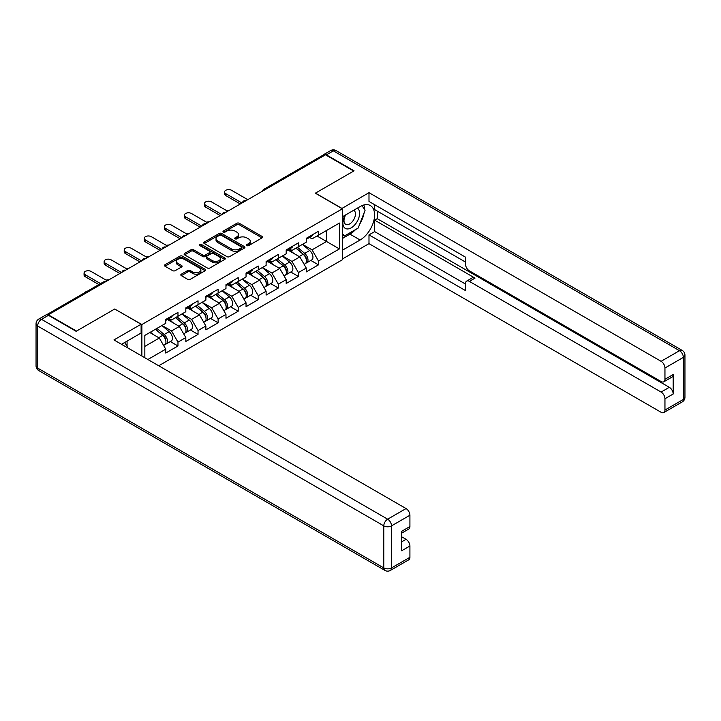 <?xml version="1.0" encoding="UTF-8"?>
<svg xmlns="http://www.w3.org/2000/svg" width="721" height="721" viewBox="0 0 721 721"><rect width="100%" height="100%" fill="white"/><g stroke="black" fill="none" stroke-linecap="round" stroke-linejoin="round"><path stroke-width="1.08" d="M246.852 245.627A1.253 0.721 0 0 0 248.619 245.627L262.038 237.885A1.784 1.027 0 0 0 262.561 237.155A1.784 1.027 0 0 0 262.038 236.425L239.3 223.294A1.784 1.027 0 0 0 236.776 223.294L223.357 231.044A1.253 0.721 0 0 0 222.987 231.558A1.253 0.721 0 0 0 223.357 232.063A1.253 0.721 0 0 0 225.123 232.063L226.863 231.062A5.714 3.299 0 0 1 234.947 231.062L236.839 232.162A5.714 3.299 0 0 1 238.516 234.487A5.714 3.299 0 0 1 236.839 236.821L235.1 237.831A1.253 0.721 0 0 0 234.74 238.336A1.253 0.721 0 0 0 235.1 238.849A1.253 0.721 0 0 0 236.876 238.849L238.606 237.849A5.714 3.299 0 0 1 246.69 237.849L248.583 238.939A5.714 3.299 0 0 1 250.259 241.274A5.714 3.299 0 0 1 248.583 243.608L246.852 244.608A1.253 0.721 0 0 0 246.483 245.122A1.253 0.721 0 0 0 246.852 245.627L246.852 244.608M181.331 274.196A1.784 1.027 0 0 0 180.809 274.926A1.784 1.027 0 0 0 181.331 275.656L187.703 279.342A1.784 1.027 0 0 0 190.236 279.342L205.134 270.736A1.784 1.027 0 0 0 205.665 270.005A1.784 1.027 0 0 0 205.134 269.275L182.404 256.153A1.784 1.027 0 0 0 179.88 256.153L164.974 264.751A1.784 1.027 0 0 0 164.451 265.481A1.784 1.027 0 0 0 164.974 266.211L172.679 270.663A1.784 1.027 0 0 0 175.203 270.663L181.584 266.977A1.784 1.027 0 0 0 182.107 266.247A1.784 1.027 0 0 0 181.584 265.517L177.763 263.309A4.777 2.758 0 0 1 176.366 261.363A4.777 2.758 0 0 1 179.313 258.812A4.777 2.758 0 0 1 184.522 259.416L199.483 268.05A4.777 2.758 0 0 1 200.889 270.005A4.777 2.758 0 0 1 197.933 272.556A4.777 2.758 0 0 1 192.732 271.952L190.236 270.51A1.784 1.027 0 0 0 187.703 270.51L181.331 274.196L181.331 275.656L187.703 271.997L187.703 270.51M114.855 308.939L76.507 331.083L48.325 314.807L325.495 154.79L353.678 171.057L315.338 193.192L342.358 208.802L141.875 324.54L114.855 309.093M226.989 256.658A1.784 1.027 0 0 0 229.512 256.658L244.419 248.051A1.784 1.027 0 0 0 244.942 247.321A1.784 1.027 0 0 0 244.419 246.6L221.68 233.469A1.784 1.027 0 0 0 219.157 233.469L204.25 242.076A1.784 1.027 0 0 0 203.728 242.806A1.784 1.027 0 0 0 204.25 243.536L226.989 256.658M200.393 245.897A1.253 0.721 0 0 1 201.664 246.077L201.664 244.59L224.781 257.938A1.784 1.027 0 0 1 225.303 258.668A1.784 1.027 0 0 1 224.781 259.398L209.874 267.996A1.784 1.027 0 0 1 207.351 267.996L184.612 254.874L190.993 251.214L190.993 249.736L184.612 253.413A1.784 1.027 0 0 0 184.089 254.143A1.784 1.027 0 0 0 184.612 254.874L184.612 253.413M190.993 251.214A1.784 1.027 0 0 1 193.516 251.214L193.516 249.736A1.784 1.027 0 0 0 190.993 249.736M193.516 249.736L202.736 255.054A1.784 1.027 0 0 0 205.26 255.054L209.496 252.611A1.784 1.027 0 0 0 210.018 251.881A1.784 1.027 0 0 0 209.496 251.151L199.897 245.609A1.253 0.721 0 0 1 199.528 245.104A1.253 0.721 0 0 1 200.303 244.437A1.253 0.721 0 0 1 201.664 244.59M141.875 356.039L141.875 324.54M158.737 365.772L342.358 259.758L342.358 208.802M170.336 341.565L177.97 345.972L177.97 342.115L171.535 330.966L162.018 325.468M177.97 345.972L165.749 353.038L165.749 349.171L147.859 359.5M144.84 357.751L144.84 335.391L165.749 323.314L165.749 319.457L177.97 312.4L177.97 316.258L185.82 311.724L185.82 307.867L198.041 300.81L198.041 304.668L205.891 300.134L205.891 296.277L218.121 289.22L218.121 293.077L225.97 288.553L225.97 284.687L238.191 277.63L238.191 281.487L246.041 276.963L246.041 273.097L258.262 266.04L258.262 269.897L266.112 265.373L266.112 261.507L278.342 254.45L278.342 258.316L286.192 253.783L286.192 249.917L298.413 242.86L298.413 246.726L306.263 242.193L306.263 238.327L318.484 231.27L318.484 235.136L339.393 223.059L339.393 248.916L318.484 260.984L312.049 249.845L302.532 244.347M310.85 260.443L318.484 264.85L318.484 260.984M318.484 264.85L306.263 271.907L306.263 268.041L298.413 272.574L291.978 261.435L282.461 255.937M290.779 272.033L298.413 276.44L298.413 272.574M298.413 276.44L286.192 283.497L286.192 279.631L278.342 284.164L271.907 273.025L262.381 267.527M270.708 283.623L278.342 288.03L278.342 284.164M278.342 288.03L266.112 295.087L266.112 291.221L258.262 295.754L251.836 284.615L242.31 279.117M250.629 295.213L258.262 299.621L258.262 295.754M258.262 299.621L246.041 306.677L246.041 302.811L238.191 307.344L231.756 296.205L222.239 290.707M230.558 306.804L238.191 311.211L238.191 307.344M238.191 311.211L225.97 318.267L225.97 314.401L218.121 318.934L211.686 307.795L202.159 302.297M210.487 318.394L218.121 322.801L218.121 318.934M218.121 322.801L205.891 329.858L205.891 325.991L198.041 330.524L191.615 319.376L182.089 313.878M190.407 329.975L198.041 334.391L198.041 330.524M198.041 334.391L185.82 341.448L185.82 337.581L177.97 342.115M169.047 318.538L171.535 319.971L177.97 316.258M171.535 330.966L179.385 326.442L167.38 319.502M185.82 337.581L179.385 326.442M189.127 306.948L191.615 308.381L198.041 304.668M191.615 319.376L199.465 314.852L187.451 307.912M205.891 325.991L199.465 314.852M209.198 295.358L211.686 296.8L218.121 293.077M211.686 307.795L219.535 303.262L207.522 296.322M225.97 314.401L219.535 303.262M229.269 283.768L231.756 285.21L238.191 281.487M231.756 296.205L239.606 291.672L227.602 284.732M246.041 302.811L239.606 291.672M249.349 272.178L251.836 273.62L258.262 269.897M251.836 284.615L259.677 280.081L247.673 273.142M266.112 291.221L259.677 280.081M269.42 260.587L271.907 262.029L278.342 258.316M271.907 273.025L279.757 268.491L267.743 261.561M286.192 279.631L279.757 268.491M289.491 248.997L291.978 250.439L298.413 246.726M291.978 261.435L299.828 256.901L287.823 249.971M306.263 268.041L299.828 256.901M323.567 155.898L265.283 189.56M264.454 190.029A2.731 1.577 120 0 1 265.148 189.479A2.731 1.577 60 0 0 263.787 189.344L322.08 155.691A2.731 1.577 60 0 1 323.441 155.826M309.561 237.416L312.049 238.849L318.484 235.136M312.049 249.845L326.532 241.49L326.532 230.495L339.393 223.059M317.006 235.992L339.393 248.916M48.325 314.807L48.325 315.257M144.84 346.386L159.314 338.023L149.788 332.525M165.749 349.171L159.314 338.023M247.348 245.807L248.583 245.095A5.714 3.299 0 0 0 250.259 242.761L250.259 241.274M238.516 234.487L238.516 235.974A5.714 3.299 0 0 1 236.839 238.309L235.605 239.021M262.011 237.894L239.3 224.781A1.784 1.027 0 0 0 236.776 224.781L223.852 232.243M244.392 248.069L221.68 234.956A1.784 1.027 0 0 0 219.157 234.956L204.277 243.545M241.265 247.835A1.253 0.721 0 0 0 241.625 247.321A1.253 0.721 0 0 0 241.265 246.816L221.302 235.289A1.253 0.721 0 0 0 219.535 235.289L217.706 236.353A5.714 3.299 0 0 0 216.03 238.687A5.714 3.299 0 0 0 217.706 241.021L231.342 248.889A5.714 3.299 0 0 0 239.426 248.889L241.265 247.835L241.265 249.322A1.253 0.721 0 0 0 241.625 248.808L241.625 247.321M216.03 238.687L216.03 240.174A5.714 3.299 0 0 0 217.706 242.499L217.706 241.021M241.265 249.322L239.426 250.376A5.714 3.299 0 0 1 231.342 250.376L217.706 242.499M193.516 251.214L202.736 256.541A1.784 1.027 0 0 0 205.26 256.541L209.496 254.098A1.784 1.027 0 0 0 210.018 253.368L210.018 251.881M201.664 246.077L224.754 259.407M212.307 260.578A4.777 2.758 0 0 0 217.517 261.173A4.777 2.758 0 0 0 220.464 258.632A4.777 2.758 0 0 0 219.067 256.676L213.786 253.63A1.784 1.027 0 0 0 211.262 253.63L207.035 256.072A1.784 1.027 0 0 0 206.512 256.802A1.784 1.027 0 0 0 207.035 257.532L212.307 260.578L212.307 262.065A4.777 2.758 0 0 0 217.517 262.66A4.777 2.758 0 0 0 220.464 260.11L220.464 258.632M206.512 256.802L206.512 258.289A1.784 1.027 0 0 0 207.035 259.019L207.035 257.532M212.307 262.065L207.035 259.019M200.889 270.005L200.889 271.493A4.777 2.758 0 0 1 197.933 274.043A4.777 2.758 0 0 1 192.732 273.439L190.236 271.997A1.784 1.027 0 0 0 187.703 271.997M176.366 261.363L176.366 262.85A4.777 2.758 0 0 0 177.763 264.796L177.763 263.309M181.557 266.995L177.763 264.796M205.134 269.275L205.134 270.736L182.404 257.631A1.784 1.027 0 0 0 179.88 257.631L164.992 266.229L164.974 264.751M229.359 210.298A4.092 2.361 0 0 0 226.574 210.595M304.731 255.423L303.829 254.901M305.884 263.075A6.002 3.47 -120 0 0 306.758 262.805A6.002 3.47 -120 0 0 307.831 258.614A6.002 3.47 -120 0 0 304.704 253.377L297.467 247.267M306.758 262.805L311.706 259.948A6.002 3.47 -120 0 0 312.788 255.748A6.002 3.47 -120 0 0 309.66 250.52L302.423 244.41M296.07 248.078L304.334 255.045A3.641 2.1 60 0 1 306.299 259.533M304.118 264.328L305.208 263.697A6.002 3.47 -120 0 0 306.29 259.506A6.002 3.47 -120 0 0 303.162 254.27L295.925 248.159M293.835 253.441L288.95 249.313M247.781 199.663L231.567 190.299A4.092 2.361 0 0 0 227.106 189.785A4.092 2.361 0 0 0 224.573 191.966A4.092 2.361 0 0 0 225.772 193.643L225.772 195.571A4.092 2.361 180 0 1 224.573 193.904L224.573 191.966M240.318 203.971L225.772 195.571M307.876 237.398A6.002 3.47 60 0 1 306.758 239.039A6.002 3.47 60 0 1 306.263 239.237M312.824 234.541A6.002 3.47 60 0 1 311.706 236.173L306.758 239.039M241.986 203.007L225.772 193.643M345.017 215.282A11.824 6.831 120 0 0 344.737 227.989A11.824 6.831 120 0 0 355.417 224.105A11.824 6.831 120 0 0 357.454 208.108M345.692 214.894A8.102 4.677 120 0 0 345.665 224.294A8.102 4.677 120 0 0 352.578 221.356A8.102 4.677 120 0 0 353.759 210.262A8.102 4.677 120 0 0 353.732 210.253M361.969 205.638L365.123 210.135L358.184 228.043L344.287 236.064L342.358 233.316M342.358 234.947L344.287 236.064M124.616 342.529L127.851 347.134L127.59 347.792M341.844 208.504L368.99 192.678L661.094 361.32L679.488 350.694L333.345 150.851L326.397 154.862L354.065 170.832L315.465 193.12L341.844 208.351M342.358 216.823L360.112 206.566A20.476 11.815 120 0 1 370.351 205.557A20.476 11.815 120 0 1 373.487 221.96A20.476 11.815 120 0 1 360.112 240.003L342.358 250.25M342.358 259.019L368.99 243.644L368.99 234.875L465.505 290.59L465.505 283.605A5.462 3.154 -120 0 1 466.631 281.109A5.462 3.154 -120 0 1 469.362 281.379L661.094 392.071L669.322 387.321A5.462 3.154 60 0 1 673.189 394.008L673.189 374.541A5.462 3.154 60 0 1 672.053 377.038L663.816 381.797A5.462 3.154 -120 0 0 664.951 379.291L664.951 368.007A5.462 3.154 -120 0 0 661.094 361.32M377.227 211.1L377.227 218.679L374.659 220.166L374.659 231.603L368.99 234.875M374.659 204.71L374.659 209.613L465.505 262.065M663.816 381.797A5.462 3.154 -120 0 1 661.094 381.526L469.362 270.835A5.462 3.154 -120 0 1 465.505 264.147L465.505 257.163L368.99 201.438L368.99 192.678M368.99 243.644L661.094 412.277A5.462 3.154 -120 0 0 663.816 412.547A5.462 3.154 -120 0 0 664.951 410.051L664.951 398.758A5.462 3.154 -120 0 0 661.094 392.071M326.397 154.862A5.462 3.154 -120 0 0 323.675 154.591A5.462 3.154 -120 0 0 322.819 155.592M374.659 220.166L475.022 278.108L469.362 281.379M377.227 218.679L669.322 387.321M374.659 231.603L465.505 284.056M466.631 281.109L472.291 277.837A5.462 3.154 60 0 1 475.022 278.108M342.358 238.516L349.946 234.127A20.476 11.815 120 0 0 355.624 229.521M359.689 224.159A20.476 11.815 120 0 0 364.096 212.803M364.42 209.135A20.476 11.815 120 0 0 363.916 204.962M342.358 236.137L343.385 235.542M48.46 315.329L41.512 319.34A5.462 3.154 -120 0 0 38.781 319.07L45.729 315.059A5.462 3.154 60 0 1 48.46 315.329L76.12 331.3L114.729 309.012L141.109 324.243L141.109 333.012L122.831 343.566A20.476 11.815 120 0 0 121.597 344.332M141.109 324.243L113.954 339.924L406.049 508.557A5.462 3.154 60 0 1 409.916 515.245L409.916 526.537A5.462 3.154 60 0 1 408.78 529.043L401.678 533.143M127.076 346.035L127.076 341.114M401.678 541.841L406.049 539.317A5.462 3.154 60 0 1 409.916 546.004L409.916 557.297A5.462 3.154 60 0 1 408.78 559.793L390.376 570.419A5.462 3.154 -120 0 0 391.512 567.923L409.916 557.297M409.916 526.537L401.678 531.296L401.678 550.763L409.916 546.004M406.049 539.317L401.678 536.794M209.288 221.879A4.092 2.361 0 0 0 206.494 222.185M284.66 267.013L283.759 266.491M285.813 274.665A6.002 3.47 -120 0 0 286.679 274.395A6.002 3.47 -120 0 0 287.76 270.204A6.002 3.47 -120 0 0 284.633 264.967L277.396 258.857M286.679 274.395L291.635 271.538A6.002 3.47 -120 0 0 292.717 267.338A6.002 3.47 -120 0 0 289.59 262.111L282.344 256M275.999 259.668L284.254 266.635A3.641 2.1 60 0 1 286.219 271.123M284.047 275.918L285.137 275.287A6.002 3.47 -120 0 0 286.219 271.096A6.002 3.47 -120 0 0 283.092 265.86L275.846 259.749M273.764 265.031L268.87 260.903M189.208 233.469A4.092 2.361 0 0 0 186.424 233.775M264.58 278.603L263.688 278.081M265.734 286.255A6.002 3.47 -120 0 0 266.608 285.985A6.002 3.47 -120 0 0 267.689 281.794A6.002 3.47 -120 0 0 264.562 276.558L257.316 270.447M266.608 285.985L271.565 283.128A6.002 3.47 -120 0 0 272.646 278.928A6.002 3.47 -120 0 0 269.519 273.701L262.273 267.59M255.919 271.258L264.183 278.225A3.641 2.1 60 0 1 266.148 282.704M263.967 287.508L265.067 286.877A6.002 3.47 -120 0 0 266.148 282.686A6.002 3.47 -120 0 0 263.021 277.45L255.775 271.339M253.684 276.621L248.799 272.493M169.138 245.059A4.092 2.361 0 0 0 166.353 245.365M244.509 290.193L243.608 289.671M245.663 297.845A6.002 3.47 -120 0 0 246.537 297.575A6.002 3.47 -120 0 0 247.618 293.384A6.002 3.47 -120 0 0 244.491 288.148L237.245 282.037M246.537 297.575L251.485 294.718A6.002 3.47 -120 0 0 252.566 290.518A6.002 3.47 -120 0 0 249.439 285.291L242.202 279.18M235.848 282.839L244.113 289.815A3.641 2.1 60 0 1 246.077 294.294M243.896 299.098L244.987 298.467A6.002 3.47 -120 0 0 246.068 294.267A6.002 3.47 -120 0 0 242.941 289.04L235.704 282.929M233.613 288.211L228.728 284.083M149.067 256.649A4.092 2.361 0 0 0 146.273 256.955M224.438 301.784L223.537 301.261M225.592 309.435A6.002 3.47 -120 0 0 226.457 309.165A6.002 3.47 -120 0 0 227.539 304.965A6.002 3.47 -120 0 0 224.411 299.738L217.174 293.627M226.457 309.165L231.414 306.308A6.002 3.47 -120 0 0 232.495 302.108A6.002 3.47 -120 0 0 229.368 296.881L222.122 290.77M215.777 294.429L224.042 301.405A3.641 2.1 60 0 1 226.006 305.884M223.825 310.688L224.916 310.057A6.002 3.47 -120 0 0 225.997 305.857A6.002 3.47 -120 0 0 222.87 300.63L215.624 294.519M213.542 299.801L208.648 295.673M128.996 268.239A4.092 2.361 0 0 0 126.202 268.545M204.367 313.374L203.466 312.851M205.512 321.025A6.002 3.47 -120 0 0 206.386 320.755A6.002 3.47 -120 0 0 207.468 316.555A6.002 3.47 -120 0 0 204.34 311.328L197.094 305.217M206.386 320.755L211.343 317.898A6.002 3.47 -120 0 0 212.425 313.698A6.002 3.47 -120 0 0 209.297 308.471L202.051 302.36M195.706 306.019L203.962 312.995A3.641 2.1 60 0 1 205.927 317.474M203.746 322.278L204.845 321.647A6.002 3.47 -120 0 0 205.927 317.447A6.002 3.47 -120 0 0 202.799 312.22L195.553 306.11M193.462 311.391L188.578 307.263M227.701 211.253L211.496 201.889A4.092 2.361 0 0 0 207.026 201.375A4.092 2.361 0 0 0 204.503 203.556A4.092 2.361 0 0 0 205.701 205.233L205.701 207.161A4.092 2.361 180 0 1 204.503 205.494L204.503 203.556M220.238 215.561L205.701 207.161M287.796 248.988A6.002 3.47 60 0 1 286.679 250.62A6.002 3.47 60 0 1 286.192 250.827M292.753 246.131A6.002 3.47 60 0 1 291.635 247.763L286.679 250.62M221.915 214.588L205.701 205.233M207.63 222.834L191.416 213.479A4.092 2.361 0 0 0 186.955 212.965A4.092 2.361 0 0 0 184.432 215.146A4.092 2.361 0 0 0 185.63 216.823L185.63 218.751A4.092 2.361 180 0 1 184.432 217.084L184.432 215.146M200.168 227.151L185.63 218.751M267.725 260.578A6.002 3.47 60 0 1 266.608 262.21A6.002 3.47 60 0 1 266.112 262.417M272.682 257.712A6.002 3.47 60 0 1 271.565 259.353L266.608 262.21M201.844 226.178L185.63 216.823M187.559 234.424L171.346 225.069A4.092 2.361 0 0 0 166.884 224.555A4.092 2.361 0 0 0 164.352 226.736A4.092 2.361 0 0 0 165.551 228.413L165.551 230.341A4.092 2.361 180 0 1 164.352 228.674L164.352 226.736M180.097 238.741L165.551 230.341M247.654 272.168A6.002 3.47 60 0 1 246.537 273.8A6.002 3.47 60 0 1 246.041 274.007M252.611 269.303A6.002 3.47 60 0 1 251.485 270.943L246.537 273.8M181.764 237.768L165.551 228.413M167.488 246.014L151.275 236.659A4.092 2.361 0 0 0 146.805 236.146A4.092 2.361 0 0 0 144.281 238.327A4.092 2.361 0 0 0 145.48 240.003L145.48 241.932A4.092 2.361 180 0 1 144.281 240.264L144.281 238.327M160.017 250.322L145.48 241.932M227.584 283.759A6.002 3.47 60 0 1 226.457 285.39A6.002 3.47 60 0 1 225.97 285.597M232.532 280.893A6.002 3.47 60 0 1 231.414 282.533L226.457 285.39M161.693 249.358L145.48 240.003M147.408 257.604L131.195 248.249A4.092 2.361 0 0 0 126.734 247.736A4.092 2.361 0 0 0 124.21 249.917A4.092 2.361 0 0 0 125.409 251.593L125.409 253.522A4.092 2.361 180 0 1 124.21 251.845L124.21 249.917M139.946 261.912L125.409 253.522M207.504 295.349A6.002 3.47 60 0 1 206.386 296.98A6.002 3.47 60 0 1 205.891 297.187M212.461 292.483A6.002 3.47 60 0 1 211.343 294.123L206.386 296.98M141.622 260.948L125.409 251.593M108.916 279.829A4.092 2.361 0 0 0 106.131 280.127M184.288 324.964L183.386 324.441M185.441 332.615A6.002 3.47 -120 0 0 186.315 332.345A6.002 3.47 -120 0 0 187.397 328.145A6.002 3.47 -120 0 0 184.27 322.918L177.024 316.807M186.315 332.345L191.272 329.488A6.002 3.47 -120 0 0 192.345 325.288A6.002 3.47 -120 0 0 189.217 320.061L181.98 313.95M175.627 317.61L183.891 324.585A3.641 2.1 60 0 1 185.856 329.064M183.675 333.868L184.774 333.237A6.002 3.47 -120 0 0 185.847 329.037A6.002 3.47 -120 0 0 182.719 323.81L175.482 317.7M173.391 322.972L168.507 318.853M127.338 269.194L111.124 259.839A4.092 2.361 0 0 0 106.663 259.326A4.092 2.361 0 0 0 104.13 261.507A4.092 2.361 0 0 0 105.329 263.183L105.329 265.112A4.092 2.361 180 0 1 104.13 263.435L104.13 261.507M119.875 273.502L105.329 265.112M187.433 306.939A6.002 3.47 60 0 1 186.315 308.57A6.002 3.47 60 0 1 185.82 308.777M192.39 304.073A6.002 3.47 60 0 1 191.272 305.713L186.315 308.57M121.543 272.538L105.329 263.183M86.826 291.518A4.092 2.361 0 0 0 84.285 292.978M164.217 336.545L163.316 336.031M165.37 344.205A6.002 3.47 -120 0 0 166.245 343.935A6.002 3.47 -120 0 0 167.317 339.735A6.002 3.47 -120 0 0 164.19 334.508L156.953 328.397M166.245 343.935L171.192 341.069A6.002 3.47 -120 0 0 172.274 336.878A6.002 3.47 -120 0 0 169.147 331.642L161.901 325.531M155.556 329.2L163.82 336.175A3.641 2.1 60 0 1 165.785 340.654M163.604 345.458L164.694 344.827A6.002 3.47 -120 0 0 165.776 340.627A6.002 3.47 -120 0 0 162.649 335.4L155.403 329.29M153.321 334.562L150.455 332.147M107.267 280.784L91.053 271.42A4.092 2.361 0 0 0 86.592 270.916A4.092 2.361 0 0 0 84.06 273.097A4.092 2.361 0 0 0 85.258 274.764L85.258 276.702A4.092 2.361 180 0 1 84.06 275.025L84.06 273.097M98.876 284.561L85.258 276.702M167.362 318.52A6.002 3.47 60 0 1 166.245 320.16A6.002 3.47 60 0 1 165.749 320.367M172.31 315.663A6.002 3.47 60 0 1 171.192 317.303L166.245 320.16M100.543 283.596L85.258 274.764M104.689 282.272L47.748 314.996M105.257 281.947A2.731 1.577 -60 0 0 104.563 282.199A2.731 1.577 -120 0 0 103.193 282.064L46.45 314.825M244.383 201.619A2.731 1.577 120 0 1 245.077 201.069A2.731 1.577 -60 0 1 245.771 200.817M224.312 213.209A2.731 1.577 120 0 1 225.006 212.659A2.731 1.577 -60 0 1 225.7 212.407M204.232 224.799A2.731 1.577 120 0 1 204.926 224.249A2.731 1.577 -60 0 1 205.62 223.997M184.161 236.389A2.731 1.577 120 0 1 184.855 235.839A2.731 1.577 -60 0 1 185.549 235.587M164.091 247.979A2.731 1.577 120 0 1 164.785 247.429A2.731 1.577 -60 0 1 165.479 247.177M144.02 259.569A2.731 1.577 120 0 1 144.705 259.019A2.731 1.577 -60 0 1 145.399 258.767M123.94 271.159A2.731 1.577 120 0 1 124.634 270.609A2.731 1.577 -60 0 1 125.328 270.357M248.583 245.095L248.583 243.608M235.1 238.849L235.1 237.831M236.839 238.309L236.839 236.821M223.357 232.063L223.357 231.044M236.776 224.781L236.776 223.294M239.3 224.781L239.3 223.294M262.038 237.885L262.038 236.425M204.25 243.536L204.25 242.076M219.157 234.956L219.157 233.469M221.68 234.956L221.68 233.469M244.419 248.051L244.419 246.6M231.342 250.376L231.342 248.889M239.426 250.376L239.426 248.889M202.736 256.541L202.736 255.054M205.26 256.541L205.26 255.054M209.496 254.098L209.496 252.611M224.781 259.398L224.781 257.938M190.236 271.997L190.236 270.51M192.732 273.439L192.732 271.952M181.584 266.977L181.584 265.517M179.88 257.631L179.88 256.153M182.404 257.631L182.404 256.153M304.704 253.377L309.66 250.52M299.215 256.55L303.162 254.27M664.951 379.291L673.189 374.541M673.189 394.008L664.951 398.758M664.951 410.051L683.355 399.425L683.355 357.382L664.951 368.007M349.946 234.127L360.112 240.003M683.355 399.425A5.462 3.154 60 0 1 682.219 401.93A5.462 5.462 0 0 0 684.95 397.199A5.462 3.154 180 0 1 683.355 399.425M683.355 357.382A5.462 3.154 0 0 0 684.95 355.147A5.462 5.462 0 0 0 682.219 350.424A5.462 3.154 -60 0 0 679.488 350.694A5.462 3.154 60 0 1 683.355 357.382M323.675 154.591L330.624 150.581A5.462 3.154 60 0 1 333.345 150.851A5.462 3.154 -60 0 1 336.076 150.581L682.219 350.424M38.781 319.07A5.462 5.462 0 0 0 36.05 323.801A5.462 3.154 180 0 0 37.645 326.027A5.462 3.154 -60 0 1 41.512 319.34L387.655 519.183A5.462 3.154 -60 0 0 383.788 525.87L37.645 326.027L37.645 368.08L383.788 567.923L383.788 525.87A5.462 3.154 0 0 0 391.512 525.87L391.512 567.923A5.462 3.154 180 0 1 383.788 567.923A5.462 3.154 -60 0 0 384.924 570.419A5.462 5.462 0 0 0 390.376 570.419M409.916 515.245L391.512 525.87A5.462 3.154 -120 0 0 387.655 519.183L406.049 508.557M38.781 370.576A5.462 3.154 -60 0 1 37.645 368.08A5.462 3.154 0 0 1 36.05 365.853A5.462 5.462 0 0 0 38.781 370.576L384.924 570.419M284.633 264.967L289.59 262.111M279.144 268.14L283.092 265.86M264.562 276.558L269.519 273.701M259.073 279.73L263.021 277.45M244.491 288.148L249.439 285.291M239.002 291.32L242.941 289.04M224.411 299.738L229.368 296.881M218.923 302.91L222.87 300.63M204.34 311.328L209.297 308.471M198.852 314.5L202.799 312.22M184.27 322.918L189.217 320.061M178.781 326.081L182.719 323.81M164.19 334.508L169.147 331.642M158.701 337.671L162.649 335.4M263.787 189.344A2.731 2.731 0 0 0 262.471 191.173M245.951 200.717A2.731 2.731 0 0 0 242.4 202.763M225.88 212.307A2.731 2.731 0 0 0 222.329 214.353M205.8 223.898A2.731 2.731 0 0 0 202.25 225.943M185.73 235.479A2.731 2.731 0 0 0 182.179 237.533M165.659 247.069A2.731 2.731 0 0 0 162.108 249.124M145.588 258.659A2.731 2.731 0 0 0 142.028 260.714M125.508 270.249A2.731 2.731 0 0 0 121.957 272.304M105.437 281.839A2.731 2.731 0 0 0 103.193 282.064M663.816 412.547L682.219 401.93M684.95 397.199L684.95 355.147M336.076 150.581A5.462 5.462 0 0 0 330.624 150.581M36.05 323.801L36.05 365.853"/></g></svg>
